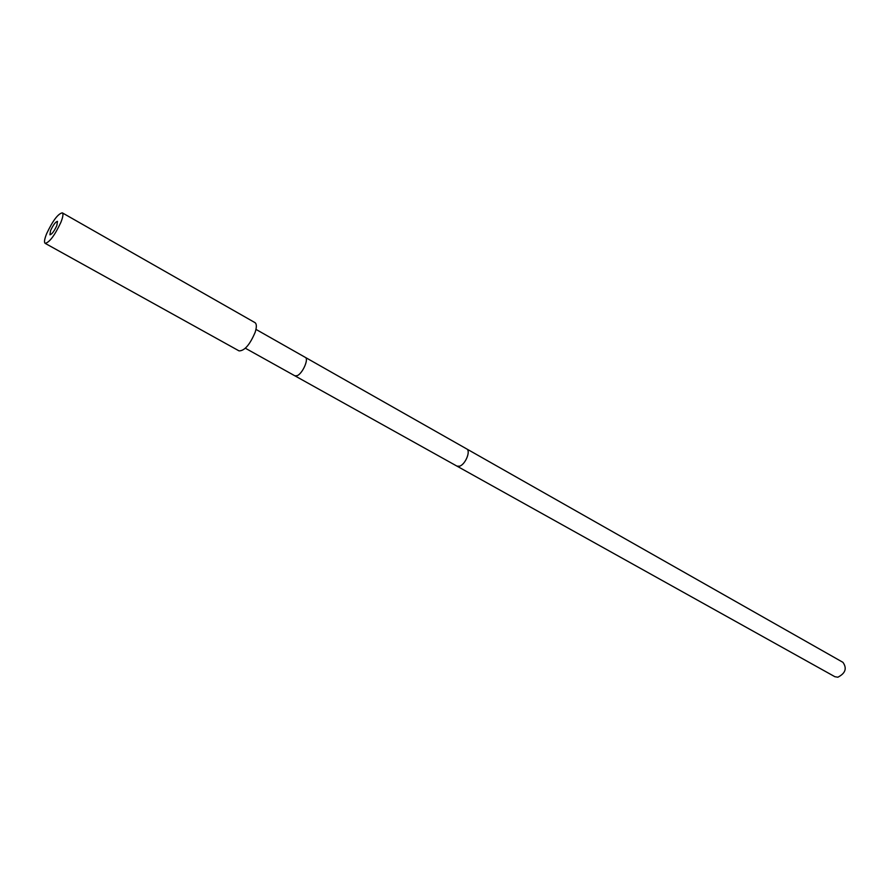 <?xml version="1.0" encoding="UTF-8"?>
<svg xmlns="http://www.w3.org/2000/svg" width="890" height="890" viewBox="0 0 890 890"><rect width="100%" height="100%" fill="white"/><g stroke="black" fill="none" stroke-linecap="round" stroke-linejoin="round"><path stroke-width="1.33" d="M56.838 225.582L57.483 221.354C55.581 221.766 53.278 224.825 50.574 230.555L49.929 234.793C51.82 234.393 54.123 231.322 56.838 225.582M60.865 222.389C63.012 216.971 63.49 213.789 62.3 212.844C57.995 213.767 52.777 220.698 46.647 233.669C44.444 239.143 43.955 242.369 45.156 243.348C49.462 242.436 54.702 235.45 60.865 222.389M45.156 243.348L239.065 350.894C244.528 350.882 249.89 344.686 255.152 332.315C256.798 327.108 256.732 323.871 254.963 322.614L62.3 212.844M834.887 676.712L837.846 677.223C845.456 673.318 847.158 668.357 842.964 662.349L466.649 448.894C471.044 450.807 465.381 464.602 459.529 466.204L456.959 466.126L834.887 676.712M456.959 466.126L294.913 375.836L297.204 375.669C302.622 373.466 309.064 358.881 305.292 357.368L466.649 448.894M294.913 375.836L245.373 348.235M305.292 357.368L255.964 329.389"/></g></svg>
